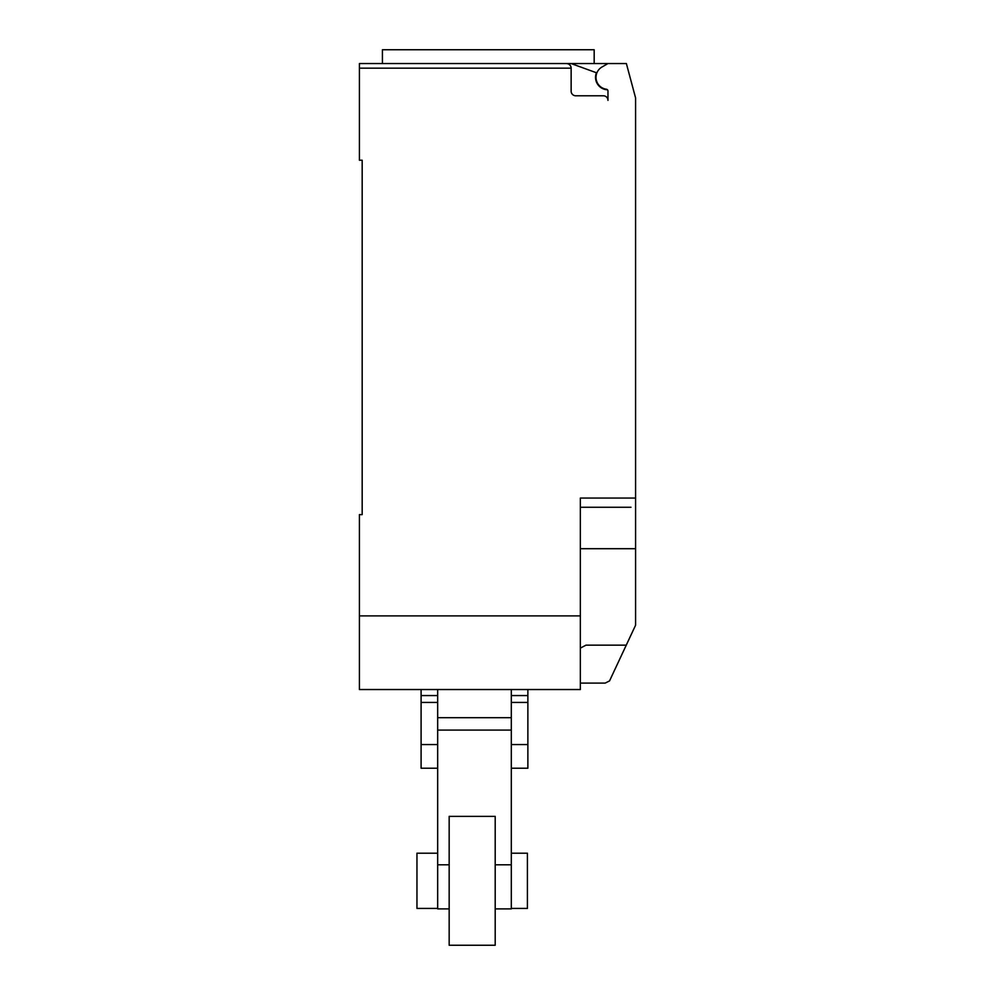 <?xml version="1.0" encoding="UTF-8"?>
<svg xmlns="http://www.w3.org/2000/svg" width="995" height="995" viewBox="0 0 995 995"><rect width="100%" height="100%" fill="white"/><g stroke="black" fill="none" stroke-linecap="round" stroke-linejoin="round"><path stroke-width="1.49" d="M511.306 853.2L527.412 853.2L527.412 908.423L511.306 908.423M437.663 908.423L416.955 908.423L416.955 853.2L437.663 853.2M437.663 695.555L421.096 695.555L421.096 689.535L437.663 689.535L437.663 730.094L511.306 730.094L511.306 717.693L437.663 717.693L437.663 908.883L449.168 908.883M421.096 695.555L421.096 744.558L437.663 744.558M421.096 744.558L421.096 768.227L437.663 768.227M421.096 702.433L437.663 702.433M527.872 695.555L511.306 695.555L511.306 689.535L527.872 689.535L527.872 768.227L511.306 768.227M511.306 744.558L527.872 744.558M511.306 695.555L511.306 702.433L527.872 702.433M511.306 702.433L511.306 908.883L495.199 908.883M495.199 816.373L495.199 945.25L449.168 945.25L449.168 816.373L495.199 816.373M607.46 89.786A12.425 12.425 0 0 1 596.428 72.759L571.13 63.556L359.419 63.556L382.416 63.556L382.416 49.75L594.177 49.75L594.177 63.556M359.419 63.556L359.419 68.157L571.142 68.157C570.869 65.371 569.327 63.842 566.541 63.556A4.602 4.602 0 0 1 571.142 68.157L571.142 91.179A4.602 4.602 0 0 0 575.744 95.781L603.368 95.781A4.602 4.602 0 0 1 607.97 100.383L607.97 91.055A1.841 1.841 0 0 0 606.365 89.227A11.965 11.965 0 0 1 602 67.001L607.97 63.556L626.377 63.556L635.581 97.908L635.581 573.17M580.346 683.092L605.196 683.092L609.537 680.916L635.581 625.221L635.581 548.693L580.346 548.693M580.346 648.118L585.98 645.158L626.29 645.158M571.13 63.556L607.97 63.556M566.541 63.556L488.296 63.556M630.979 507.263L580.346 507.263M359.419 68.157L359.419 160.22L362.18 160.22L362.18 514.626L359.419 514.626L359.419 689.535L580.346 689.535L580.346 498.06L635.581 498.06M362.18 514.626L362.18 506.343M580.346 615.893L359.419 615.893M437.663 864.804L449.168 864.804M495.199 864.804L511.306 864.804"/></g></svg>
